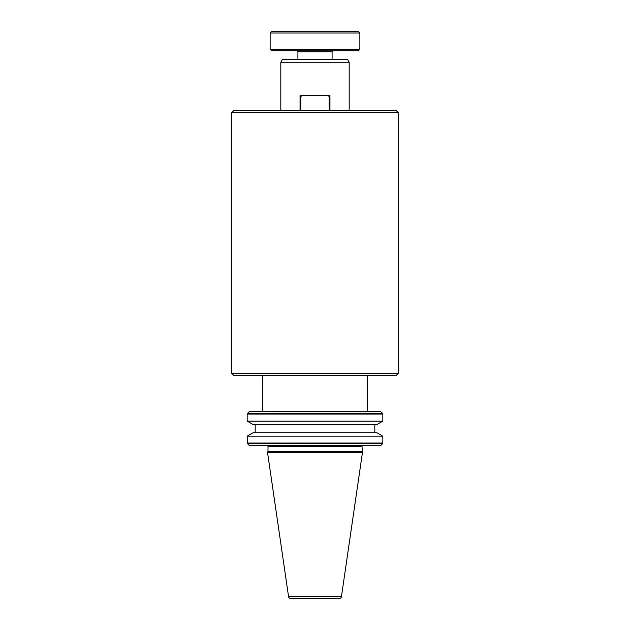 <?xml version="1.0" encoding="UTF-8"?>
<svg xmlns="http://www.w3.org/2000/svg" width="630" height="630" viewBox="0 0 630 630"><rect width="100%" height="100%" fill="white"/><g stroke="black" fill="none" stroke-linecap="round" stroke-linejoin="round"><path stroke-width="0.47" stroke-dasharray="3.15 2.36" d="M296.84 50.731L333.16 50.731L296.84 50.731M339.326 598.5L290.674 598.5M249.055 445.284L380.339 445.536M378.039 411.563L380.339 411.563M367.345 375.456L262.655 375.456L367.345 375.456M280.815 110.549L349.185 110.549L280.815 110.549M374.818 424.596L255.181 424.596L374.818 424.596M255.181 432.716L374.818 432.716L255.181 432.716M297.911 59.275L332.089 59.275L297.911 59.275M271.632 50.731L358.368 50.731M270.136 49.235L359.864 49.235M231.682 112.683L398.317 112.683M398.317 373.322L231.682 373.322M396.183 375.456L233.817 375.456M233.817 110.549L396.183 110.549M329.104 110.549L329.955 110.549L329.955 96.445L329.955 110.549L300.045 110.549L300.045 96.445L300.045 110.549L329.955 110.549L329.104 110.549L329.104 96.445L327.891 95.595L302.109 95.595L300.896 96.445L300.896 110.549L300.896 96.445L302.109 95.595L327.891 95.595L329.104 96.445L329.104 110.549L329.104 96.445L327.891 95.595L329.955 95.595L329.955 110.549M367.345 411.563L262.655 411.563L367.345 411.563M280.815 62.236L349.185 62.236M300.896 110.549L300.896 96.445L302.109 95.595L300.045 95.595L300.045 110.549M302.109 95.595L327.891 95.595M249.661 411.563L251.961 411.563M282.524 59.275L347.476 59.275M329.955 96.445L329.104 96.445M300.045 96.445L300.896 96.445M249.661 445.536L251.685 445.284M266.931 445.536L363.069 445.536L266.931 445.536M253.173 432.716L376.827 432.716M382.827 436.18L247.173 436.18M376.827 424.596L253.173 424.596M247.173 421.131L382.827 421.131M361.998 451.34L268.002 451.34M362.478 452.372L267.522 452.372M270.136 32.996L359.864 32.996M271.632 31.5L358.368 31.5M341.436 596.673L288.564 596.673M247.173 443.04L382.827 443.04M247.417 443.646L382.583 443.646M378.315 445.284L380.945 445.284M247.417 413.453L382.583 413.453M247.173 414.052L382.827 414.052M249.055 411.815L380.945 411.815M297.911 51.794L332.089 51.794M268.002 446.599L361.998 446.599"/><path stroke-width="0.94" d="M363.069 445.536L252.394 445.536L363.069 445.536A1.071 1.071 0 0 0 361.998 446.599L362.478 452.372L267.522 452.372L268.002 451.34L361.998 451.34M266.931 445.536A1.071 1.071 0 0 1 268.002 446.599L268.002 451.34M333.16 50.731A1.071 1.071 0 0 0 332.089 51.794L332.089 59.275M296.84 50.731A1.071 1.071 0 0 1 297.911 51.794L297.911 59.275M288.564 596.673L341.436 596.673A2.134 2.134 0 0 1 339.326 598.5L290.674 598.5A2.134 2.134 0 0 1 288.564 596.673L267.522 452.372M382.827 436.18L376.827 432.716L253.173 432.716L247.173 436.18L382.827 436.18L382.827 443.04A0.858 0.858 0 0 1 382.583 443.646L247.417 443.646L249.661 445.536L252.394 445.536L249.055 445.284M382.583 443.646L380.945 445.284A0.858 0.858 0 0 1 380.339 445.536L377.606 445.536M262.655 375.456L262.655 411.563L251.961 411.563L380.339 411.563A0.858 0.858 0 0 1 380.945 411.815L382.583 413.453A0.858 0.858 0 0 1 382.827 414.052L382.827 421.131L247.173 421.131L253.173 424.596L376.827 424.596L382.827 421.131M398.317 112.683L231.682 112.683L231.682 373.322L398.317 373.322L398.317 112.683L396.183 110.549L233.817 110.549L231.682 112.683M231.682 373.322L233.817 375.456L396.183 375.456L398.317 373.322M262.655 411.563L367.345 411.563L367.345 375.456M280.815 62.236L282.524 59.275L347.476 59.275L349.185 62.236L280.815 62.236L280.815 110.549M349.185 62.236L349.185 110.549M275.475 411.563L249.055 411.815L247.173 414.052L247.173 421.131M255.181 424.596L255.181 432.716M374.818 424.596L374.818 432.716M247.173 436.18L247.417 443.646M359.864 49.235L358.368 50.731L271.632 50.731L270.136 49.235L270.136 32.996L359.864 32.996L359.864 49.235L270.136 49.235M341.436 596.673L362.478 452.372M359.864 32.996L358.368 31.5L271.632 31.5L270.136 32.996M329.955 110.549L329.955 95.595L302.109 95.595L300.896 96.445L300.896 110.549M329.104 110.549L329.104 96.445L327.891 95.595M300.045 110.549L300.045 95.595L302.109 95.595M378.039 411.563L367.345 411.563M251.961 411.563L249.055 411.815M329.104 96.445L329.955 96.445M300.045 96.445L300.896 96.445M361.998 446.599L268.002 446.599M332.089 51.794L297.911 51.794M382.583 413.453L247.417 413.453M380.945 411.815L275.475 411.815M382.827 443.04L247.173 443.04M382.827 414.052L247.173 414.052M380.945 445.284L252.394 445.536M262.214 411.815L262.97 411.563M262.97 445.536L262.214 445.284"/></g></svg>
